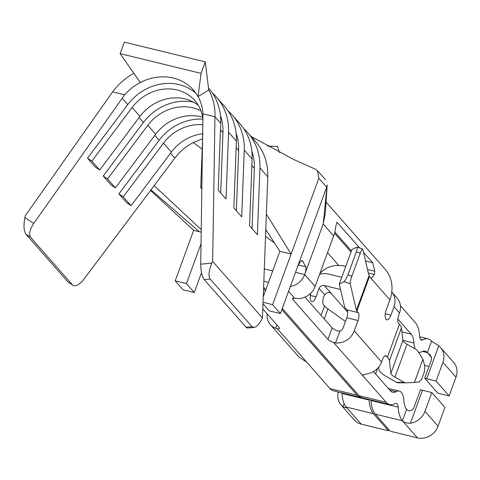 <?xml version="1.0" encoding="UTF-8"?>
<svg xmlns="http://www.w3.org/2000/svg" width="480" height="480" viewBox="0 0 480 480"><rect width="100%" height="100%" fill="white"/><g stroke="black" fill="none" stroke-linecap="round" stroke-linejoin="round"><path stroke-width="0.72" d="M279.486 152.586L277.428 146.448L267.378 146.028M200.94 110.844A42.024 37.086 -41.3 0 0 147.804 125.334L107.55 178.956L103.194 176.046L143.442 122.424A47.916 42.282 138.7 0 1 193.512 102.144M227.994 110.778A60.54 53.424 -41.3 0 1 232.194 114.99A60.54 53.424 -41.3 0 1 244.242 150.072L241.716 216.84L233.874 207.924L236.394 141.15A60.54 53.424 -41.3 0 0 224.352 106.068L216.504 97.152A60.54 53.424 -41.3 0 0 212.304 92.94M124.68 94.752L112.656 91.818L25.308 215.706L24.906 217.536C23.454 225.36 23.784 230.892 25.878 234.132L30.594 237.294C28.722 234.204 29.766 229.59 33.726 223.452L124.68 94.752A47.916 42.282 138.7 0 1 140.34 82.518A47.916 42.282 138.7 0 1 193.428 90.03A47.916 42.282 138.7 0 1 198.054 96.6A47.916 42.282 138.7 0 1 202.932 113.838L200.724 264.18C200.82 271.308 201.984 276.462 204.222 279.642L210.18 279.084C208.23 275.88 208.794 270.564 211.872 263.136L212.664 261.402L214.956 116.772L220.71 123.312L218.184 190.08L226.026 199.002L228.552 132.228A60.54 53.424 -41.3 0 0 216.504 97.152M201.942 187.566L200.742 187.668L201.918 189.006M200.742 187.668L202.806 133.068M203.01 120.174A42.024 37.086 -41.3 0 0 194.754 100.458A42.024 37.086 -41.3 0 0 132.114 107.49L91.86 161.112L99.708 170.034L95.346 167.13L87.504 158.208L127.752 104.586A47.916 42.282 138.7 0 1 196.11 93.468M198.27 105.276A42.024 37.086 -41.3 0 0 139.956 116.412L99.708 170.034M91.86 161.112L87.504 158.208M220.434 115.416A54.648 48.228 138.7 0 1 222.954 132.708L220.68 192.918M220.71 123.312A60.54 53.424 -41.3 0 0 208.662 88.23L208.518 88.068M202.938 124.728A42.024 37.086 -41.3 0 0 163.488 143.172L123.24 196.794L118.878 193.89L159.132 140.268A47.916 42.282 138.7 0 1 202.908 119.148M243.678 128.616A60.54 53.424 -41.3 0 1 247.884 132.828A60.54 53.424 -41.3 0 1 259.932 167.91L257.406 234.678L249.564 225.762L252.084 158.988A60.54 53.424 -41.3 0 0 240.042 123.906L232.194 114.99M202.644 117.252A42.024 37.086 -41.3 0 0 155.646 134.25L115.398 187.872L111.036 184.968L103.194 176.046M107.55 178.956L115.398 187.872M236.124 133.254A54.648 48.228 138.7 0 1 238.644 150.546L236.37 210.762M30.594 237.294L72.414 284.844A12.624 5.778 -56.3 0 0 72.948 285.312A12.624 5.778 -56.3 0 0 83.874 279.264L174.822 158.106C179.814 151.518 185.964 146.328 193.278 142.524L202.59 138.816M118.878 193.89L126.726 202.806L131.082 205.71L171.336 152.088A42.024 37.086 -41.3 0 1 202.776 133.758M204.222 279.642L246.048 327.198A12.624 3.81 85.1 0 0 247.566 328.008L253.974 327.462L252.042 326.682L210.18 279.084M212.664 261.402L262.44 318L267.774 176.826C268.086 167.442 266.166 158.784 262.014 150.858A60.54 53.424 138.7 0 0 256.59 142.758A60.54 53.424 138.7 0 0 255.732 141.75L247.884 132.828M262.44 318L261.996 318.9C259.296 324.12 256.626 326.97 253.974 327.462M25.878 234.132L67.746 281.73L72.948 285.312M140.34 82.518L120.12 53.628L201.06 73.368L198.054 96.594L208.758 89.988A60.54 53.424 138.7 0 1 214.956 116.772L202.932 113.838M263.034 302.304L272.598 304.638L291.102 254.082L279.858 251.34L263.244 296.742M290.364 286.446A16.836 14.856 -41.3 0 0 304.698 274.56L323.202 224.004L327.144 184.944M272.688 270.93L264.294 268.878M263.826 281.28L268.488 282.42M262.788 308.838L279.234 327.546A6.312 1.56 20.1 0 1 279.546 328.344A6.312 1.56 20.1 0 1 277.338 328.734L275.622 328.284A16.836 14.856 138.7 0 1 270.414 324.66A16.836 14.856 138.7 0 1 267.144 313.8M274.512 243.048L265.524 236.346M449.13 395.94L437.892 393.198L424.704 378.204L431.574 359.436L430.602 355.35L427.38 352.59L431.58 341.1L438.756 345.816A16.836 14.856 -41.3 0 1 440.58 347.532A16.836 14.856 -41.3 0 1 442.926 362.304L436.056 381.072L449.13 395.94L456 377.172A16.836 14.856 -41.3 0 0 453.654 362.394L440.58 347.532M424.704 378.204A6.312 1.56 -159.9 0 0 426.69 378.786L436.056 381.072M429.018 366.42L424.548 365.328M431.58 341.1A36.012 14.418 103.7 0 0 428.124 338.886A36.012 14.418 103.7 0 0 422.784 339.846A8.646 3.462 -76.3 0 1 421.506 340.074A8.646 3.462 -76.3 0 1 419.646 336.276A36.012 14.418 103.7 0 0 415.368 322.668L400.44 305.688M431.646 357.438L427.38 352.59A23.388 9.36 103.7 0 0 425.13 351.15A23.388 9.36 103.7 0 0 421.662 351.774A21.27 8.514 103.7 0 1 418.602 352.362M402.888 340.296L413.94 342.996A21.27 8.514 103.7 0 0 415.176 348.87M413.94 342.996A23.388 9.36 103.7 0 0 411.168 334.158L397.824 318.984M422.934 359.214L424.824 366.39L424.428 371.622L421.728 379.008L419.124 381.966L414.456 382.386L422.934 359.214L417.69 350.916A5.052 4.032 -89.6 0 0 416.208 349.464L407.022 344.208L394.968 377.148L404.16 382.404A5.052 4.032 -89.6 0 0 405.804 382.86A5.052 4.032 -89.6 0 0 406.002 382.854L414.456 382.386M305.034 297.102L332.154 327.936A6.312 1.56 20.1 0 0 337.752 330.954L339.924 331.026A4.206 3.714 -41.3 0 0 343.008 328.164L346.794 317.82A6.312 2.526 -76.3 0 0 346.938 309.846L345.588 308.31A21.042 5.196 20.1 0 1 344.526 306.522L339.282 284.088L351.9 249.618L356.886 247.14C357.48 247.542 357.288 249.138 356.316 251.934L347.91 274.914C346.512 278.454 345.162 280.716 343.848 281.688L350.184 283.722L356.406 310.338L369.018 275.868L362.796 249.252A6.312 0.978 107.8 0 0 362.628 248.982A6.312 0.978 107.8 0 0 360.276 253.206L351.864 276.186A6.312 0.978 107.8 0 0 350.184 283.722M375.552 373.938L377.61 368.31M378.678 367.092L378.954 369.468A24.744 6.114 -159.9 0 0 387.354 377.094L396.546 382.35L404.16 382.404M326.04 202.038L384.996 269.07A35.046 30.924 138.7 0 1 389.88 299.82L386.238 309.78A7.578 3.03 103.7 0 0 386.796 319.818A7.578 3.03 103.7 0 0 390.942 315.132L394.026 306.708A16.836 14.856 -41.3 0 0 391.758 292.026L397.17 298.176A16.836 14.856 138.7 0 1 399.516 312.948L398.676 315.246A6.312 2.526 -76.3 0 0 398.538 323.226L399.45 324.264L387.396 357.204A38.202 9.438 20.1 0 1 389.388 360.84L390.852 373.41A12.12 2.994 -159.9 0 0 394.968 377.148M399.45 324.264A38.202 9.438 20.1 0 1 401.442 327.9L402.906 340.476A12.12 2.994 -159.9 0 0 407.022 344.208M398.388 382.8A5.052 4.032 -89.6 0 1 398.19 382.806A5.052 4.032 -89.6 0 1 396.546 382.35M339.282 284.088L343.848 281.688M388.278 388.404L399.288 391.086A21.27 8.514 103.7 0 1 403.854 400.434A23.388 9.36 103.7 0 0 406.632 409.272C408.618 411.564 410.952 411.294 413.634 408.462L420.498 389.694A6.312 1.56 20.1 0 0 422.484 390.276L410.418 423.246A16.836 14.856 -41.3 0 0 424.986 411.33L438.06 426.198L444.93 407.43L431.85 392.562L424.986 411.33M410.418 423.246C406.674 423.252 404.01 422.424 402.426 420.762L417.462 437.862A16.836 14.856 -41.3 0 0 438.06 426.198M422.484 390.276L431.85 392.562M338.28 392.01A16.836 14.856 -41.3 0 0 341.148 405.084A16.836 14.856 -41.3 0 0 342.972 406.794L346.476 407.814L346.224 407.058A36.012 14.418 -76.3 0 1 341.946 393.444A8.646 3.462 103.7 0 0 341.892 392.892M341.148 405.084L354.222 419.952A16.836 14.856 -41.3 0 0 361.26 424.152L388.422 430.776L388.86 429.594M368.352 273.018L374.346 274.476L371.406 278.484L369.438 276.582A8.418 2.082 20.1 0 1 369.018 275.868M387.396 357.204L386.484 356.16A6.312 2.526 103.7 0 0 385.878 355.776A6.312 2.526 103.7 0 0 382.416 359.676L381.576 361.974A16.836 14.856 -41.3 0 1 367.014 373.89L362.706 375.078L362.946 375.87L386.214 402.33A36.012 14.418 103.7 0 0 389.676 404.544A36.012 14.418 103.7 0 0 395.016 403.584A8.646 3.462 -76.3 0 1 396.294 403.356A8.646 3.462 -76.3 0 1 398.154 407.154A36.012 14.418 103.7 0 0 402.426 420.762L375.264 414.138L390.3 431.232L417.462 437.862M356.406 310.338A8.418 2.082 20.1 0 0 356.826 311.052L358.176 312.588A6.312 2.526 -76.3 0 1 358.038 320.562L354.252 330.906L381.576 361.974M339.924 331.026L335.574 342.906A16.836 14.856 -41.3 0 0 354.252 330.906M335.574 342.906L333.546 342.444A6.312 1.56 20.1 0 1 327.948 339.426L292.776 299.436A6.312 1.56 20.1 0 1 292.47 298.638A6.312 1.56 20.1 0 1 294.678 298.248L296.484 298.458A16.836 14.856 138.7 0 0 315.156 286.458L333.66 235.896A35.046 30.924 138.7 0 0 335.67 226.794L337.008 222.384L337.506 222.738L359.796 248.076M282.312 308.454L359.052 395.706A36.012 14.418 103.7 0 0 362.508 397.92L389.676 404.544M370.932 399.978A8.646 3.462 -76.3 0 1 370.986 400.53A36.012 14.418 103.7 0 0 375.264 414.138M399.288 391.086A21.27 8.514 103.7 0 0 396.132 391.656A23.388 9.36 103.7 0 1 392.67 392.28A23.388 9.36 103.7 0 1 390.42 390.84L373.488 371.586M363.51 252.3L372.678 262.728L374.76 271.242A35.046 30.924 -41.3 0 1 374.346 274.476M334.836 232.002L351.438 250.878M319.554 274.44A16.836 14.856 -41.3 0 1 328.44 274.02L341.778 277.272M347.682 312.174L324.234 285.51L340.548 289.488M345.456 321.486L327.906 308.922L324.24 318.936M388.422 430.776L373.386 413.682A36.012 14.418 -76.3 0 1 369.114 400.074A8.646 3.462 103.7 0 0 369.06 399.516M325.11 214.404L323.202 224.004L333.66 235.896M263.604 287.184L265.818 289.704M310.758 293.232A7.578 3.03 103.7 0 0 311.85 301.536A7.578 3.03 103.7 0 0 316.002 296.856L310.326 295.47M324.234 285.51A4.206 3.714 -41.3 0 0 319.086 288.426L316.002 296.856M321.084 315.348L324.51 305.988L323.592 304.944A6.312 2.526 103.7 0 1 324.546 295.182L324.69 294.798C327.354 291.966 329.688 291.69 331.686 293.988M324.51 305.988A25.578 6.318 -159.9 0 0 327.906 308.922M270.414 324.66L297.738 355.728A16.836 14.856 -41.3 0 0 299.562 357.444L306.738 362.16L330.012 388.62A36.012 14.418 -76.3 0 0 333.468 390.84L360.636 397.464A36.012 14.418 -76.3 0 1 357.174 395.25L330.012 388.62M319.932 273.414A22.416 19.782 138.7 0 1 338.838 265.482A100.488 88.68 138.7 0 1 345.834 266.184M263.544 288.786L265.386 290.88M281.88 309.636L357.174 395.25M361.59 397.614A36.012 14.418 -76.3 0 1 360.636 397.464M295.53 272.328L304.698 274.56C305.916 270.96 306.282 268.38 305.808 266.826L302.34 260.592C300.768 260.592 298.932 263.31 296.844 268.746L326.694 187.164L318.852 178.248L291.102 254.082L266.37 214.062M201.234 232.164L193.674 230.316L175.176 280.878L183.018 289.794L194.262 292.536L201.516 272.718M262.98 303.738L269.202 310.818L280.446 313.56L296.844 268.746M272.598 304.638L280.446 313.56M315.312 169.158L317.586 170.916L318.852 178.248M175.176 280.878L186.414 283.62L194.262 292.536M186.414 283.62L201.054 243.624M279.858 251.34L265.782 229.53M267.546 232.26L265.776 229.806M201.276 229.656L154.152 185.64M199.26 231.678L150.984 189.864M193.674 230.316L150.54 190.452M112.656 91.818A60.54 53.424 138.7 0 1 133.866 73.266M208.758 89.988L205.266 61.878L124.326 42.138L120.12 53.628M201.06 73.368L205.266 61.878M251.814 151.092A54.648 48.228 138.7 0 1 254.334 168.384L252.06 228.6M123.24 196.794L131.082 205.71M139.128 117.516L143.442 122.424M228.552 132.228L236.394 141.15M132.114 107.49L139.956 116.412M220.458 129.87L222.954 132.708M154.818 135.36L159.132 140.268M244.242 150.072L252.084 158.988M147.804 125.334L155.646 134.25M236.148 147.708L238.644 150.546M122.082 98.142L127.752 104.586M170.502 153.198L174.822 158.106M259.932 167.91L267.774 176.826M67.746 281.73L72.414 284.844M246.048 327.198L252.042 326.682M276.876 324.858L275.622 328.284M456 377.172L442.926 362.304M420.474 339.282L422.784 339.846M426.69 378.786L438.756 345.816M422.472 351.396L427.38 352.59M401.91 331.896L411.168 334.158M356.316 251.934L360.276 253.206M347.91 274.914L351.864 276.186M402.906 340.476L390.852 373.41M401.442 327.9L389.388 360.84M373.386 413.682L346.224 407.058L361.26 424.152M390.942 315.132L385.266 313.746M399.516 312.948L394.026 306.708M385.158 355.836L386.484 356.16M346.938 309.846L358.176 312.588M346.794 317.82L358.038 320.562M356.826 311.052L369.438 276.582M333.546 342.444L362.946 375.87L363.408 374.598M359.052 395.706L386.214 402.33M370.986 400.53L398.154 407.154M389.772 390.102L396.132 391.656M406.632 409.272L402.426 420.762M292.776 299.436L293.22 298.224M332.154 327.936L327.948 339.426M365.538 260.982L372.678 262.728M336.618 222.522L337.506 222.738M367.524 269.478L374.76 271.242M369.114 400.074L341.946 393.444M344.13 403.632L342.972 406.794M370.794 278.118L389.88 299.82M304.698 274.56L315.156 286.458M288.582 291.318L294.678 298.248M334.518 233.226L351.03 252M324.69 294.798L319.086 288.426M327.54 252.63L338.838 265.482M277.338 328.734L306.738 362.16M301.392 260.844L303.03 261.24M298.416 265.02L305.808 266.826M202.194 149.16L193.278 142.524M200.724 264.18L211.872 263.136M24.906 217.536L33.726 223.452M251.838 165.546L254.334 168.384M163.488 143.172L171.336 152.088M419.7 336.828L428.124 338.886M356.886 247.14L362.628 248.982M398.19 382.806L405.804 382.86M325.242 214.41L327.186 184.95M317.676 170.856L325.524 179.778M152.49 192.258L150.516 190.488M251.088 136.47L294.414 159.84L315.324 169.152"/></g></svg>
